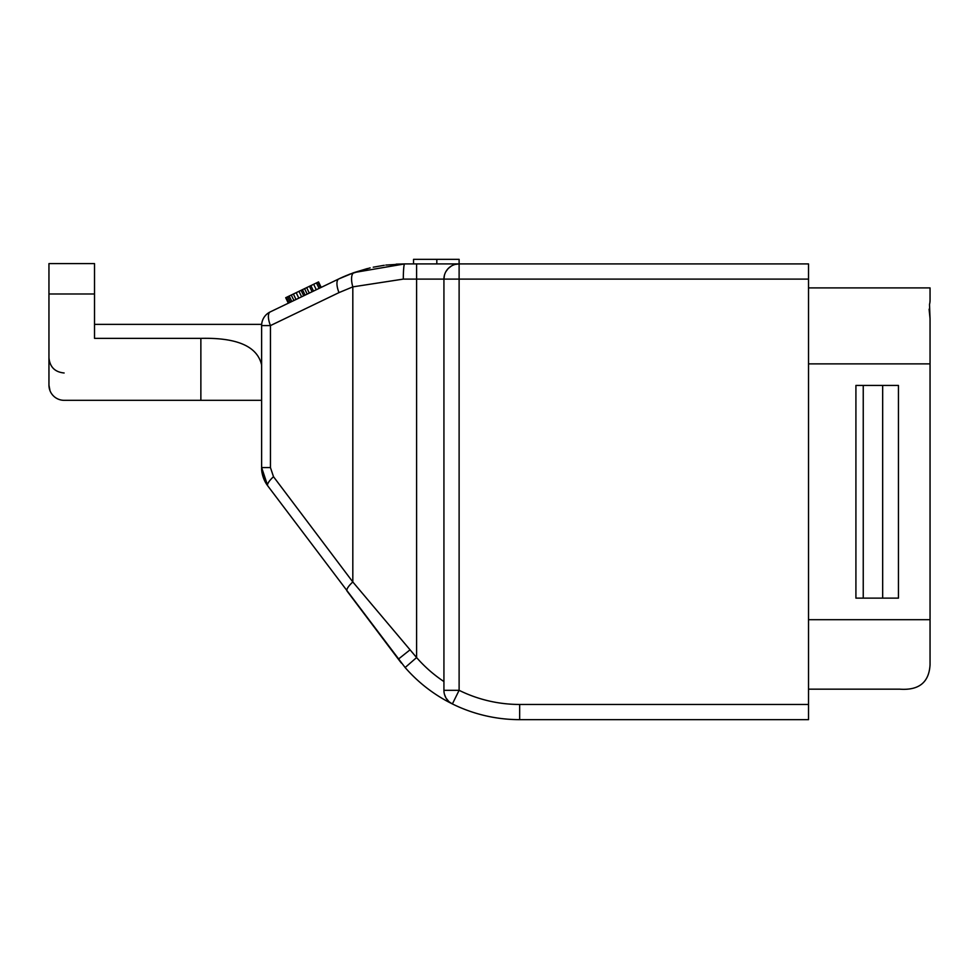 <?xml version="1.0" encoding="UTF-8"?>
<svg xmlns="http://www.w3.org/2000/svg" width="979" height="979" viewBox="0 0 979 979"><rect width="100%" height="100%" fill="white"/><g stroke="black" fill="none" stroke-linecap="round" stroke-linejoin="round"><path stroke-width="1.47" d="M808.519 704.464L808.519 719.651L519.665 719.651A151.916 151.916 0 0 1 452.384 703.938L459.114 690.317L459.114 279.101L808.519 279.101L808.519 704.464L519.665 704.464A136.717 136.717 0 0 1 459.114 690.317L443.928 690.317L443.928 279.101L459.114 279.101L459.114 263.914L808.519 263.914L808.519 279.101M899.664 689.167L808.519 689.167L899.664 689.167C918.877 690.562 928.998 682.461 930.05 664.851L930.05 619.695L930.05 664.851M444.417 275.283L443.928 279.101A15.187 15.187 0 0 1 459.114 263.914L404.645 263.914L385.812 265.076L404.645 263.914L385.812 265.076L404.645 263.914L354.141 272.541L338.783 278.929L270.241 311.897A15.187 15.187 0 0 0 261.626 325.591L261.626 365.081M352.256 273.227L367.48 268.527L353.847 272.651M373.232 267.194L384.257 265.285M396.189 264.146L404.645 263.914A15.187 1.322 -90 0 0 403.311 279.101L352.819 286.871A15.187 6.07 -109.4 0 1 354.141 272.541L338.783 278.929A15.187 5.85 -115.7 0 0 338.991 292.611L270.449 325.591L261.626 325.591L261.626 400.607M343.042 276.959L349.76 274.169M350.005 274.071L370.135 267.879M342.32 277.277L343.727 276.653M342.442 277.216L341.769 277.534M330.89 282.723L329.128 283.567M317.269 289.27L315.899 289.931M316.976 289.417L319.546 288.181M327.439 284.387L321.589 287.202M288.328 303.196L285.697 297.714L301.079 290.322L303.71 295.793L305.105 295.12L302.474 289.649L318.554 281.915L321.185 287.385M261.626 424.494L261.626 403.372M929.095 309.168L930.05 318.701L929.512 304.359A15.187 15.187 0 0 0 930.05 300.369A15.187 15.187 0 0 1 929.915 302.364A15.187 15.187 0 0 0 930.05 300.369L929.879 302.646M930.05 318.701L930.05 619.695L808.519 619.695M855.915 385.445L855.915 598.12L898.453 598.12L898.453 385.445L855.915 385.445M930.05 287.912L930.05 300.369L930.05 287.912L808.519 287.912M882.666 385.445L882.666 598.12M863.245 385.445L863.245 598.12M388.663 646.324L370.135 621.726M338.991 292.611L352.819 286.871L352.819 581.967L273.508 476.712L270.449 467.57L270.449 325.591A15.187 5.85 -115.7 0 1 270.241 311.897A15.187 15.187 0 0 0 261.626 325.591L261.626 365.069C257.44 346.407 237.187 337.498 200.866 338.367L94.522 338.367L94.522 293.981L48.95 293.981L48.95 263.608L94.522 263.608L94.522 293.981M261.626 325.591L261.626 467.57L267.744 485.853L405.135 667.543A151.916 151.916 0 0 0 452.384 703.938A15.187 15.187 0 0 1 443.928 690.317A15.187 15.187 0 0 0 452.384 703.938L449.52 702.09M409.797 650.019L398.343 659.161A151.916 151.916 0 0 0 401.402 663.089A151.916 151.916 0 0 1 398.343 659.161L347.068 591.108A15.187 4.075 143 0 1 352.819 581.967L416.589 657.558L405.135 667.543M444.442 694.258L445.824 697.672M446.008 698.003L448.651 701.331M270.449 467.57L261.626 467.57A30.386 30.386 0 0 0 261.809 470.862A30.386 30.386 0 0 1 261.626 467.57A30.386 30.386 0 0 0 267.744 485.853A30.386 30.386 0 0 1 261.907 471.633A30.386 30.386 0 0 0 267.744 485.853A15.187 4.075 143 0 1 273.508 476.712M261.907 471.682L261.626 467.57C261.405 473.187 263.449 479.282 267.744 485.853A30.386 30.386 0 0 1 261.626 467.57L261.626 400.325L64.137 400.325A15.187 15.187 0 0 1 48.95 385.139L48.95 293.981M58.153 399.089L57.431 398.759L58.153 399.089M48.95 385.139L50.039 390.792L49.109 387.366M264.391 480.224L264.11 479.588M262.568 475.048L262.323 474.044M443.928 681.555A136.717 136.717 0 0 1 416.589 657.558L416.589 279.101L443.928 279.101A15.187 15.187 0 0 1 459.114 263.914L455.1 264.452M451.307 266.068L448.211 268.515M448.125 268.613L445.898 271.611M301.079 290.322L302.474 289.649M291.828 301.52L289.184 296.037M293.92 300.504L291.289 295.034M290.42 302.181L287.789 296.71M289.025 302.854L286.394 297.383M320.488 287.728L317.857 282.246M319.093 288.401L316.45 282.919M316.29 289.747L313.659 284.265M313.5 291.093L310.857 285.611M312.093 291.766L309.462 286.284M309.303 293.113L306.672 287.63M307.198 294.116L304.567 288.646M301.605 296.808L298.974 291.326M298.815 298.154L296.184 292.672M296.013 299.501L293.382 294.018M413.542 263.914L413.542 259.349L459.114 259.349L459.114 263.914M436.818 263.914L436.818 259.349M808.519 363.87L930.05 363.87M416.589 263.914L416.589 279.101L403.311 279.101M519.665 704.464L519.665 719.651A151.916 151.916 0 0 1 452.384 703.938M200.866 400.325L200.866 338.367M341.292 277.742L339.456 278.599M341.928 277.461L346.578 275.442M369.695 267.989L349.258 274.365M261.626 324.367L94.522 324.367M64.137 372.987C54.91 372.081 49.856 367.015 48.95 357.788M263.449 477.923L266.729 484.421"/></g></svg>
